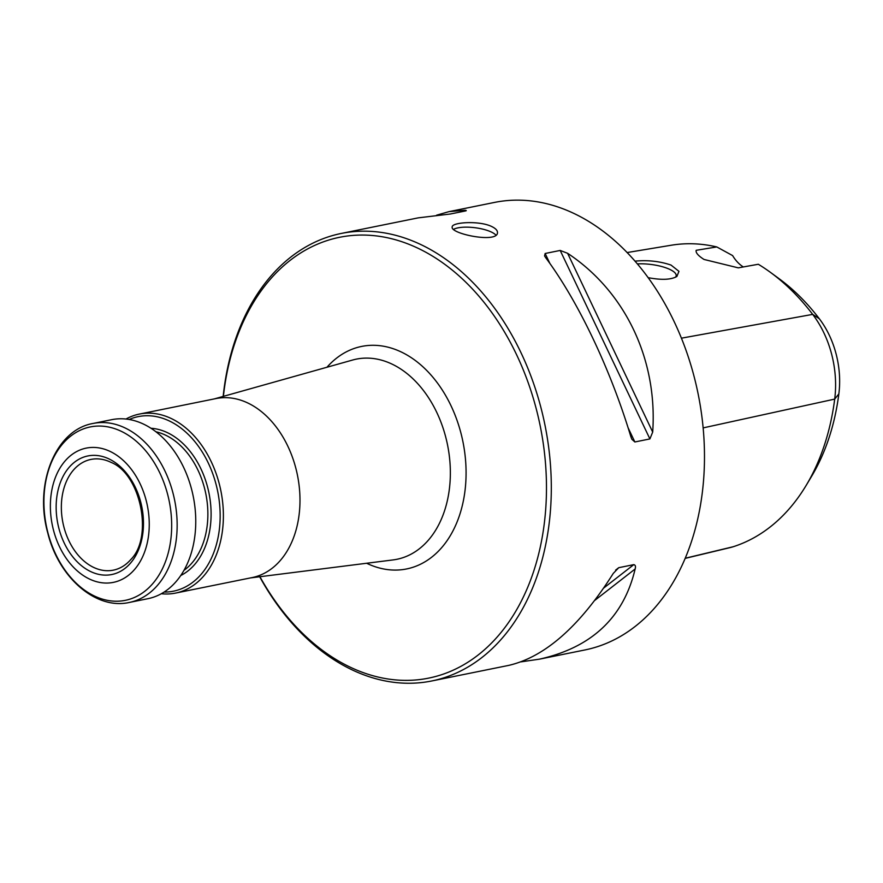 <?xml version="1.0" encoding="UTF-8"?>
<svg xmlns="http://www.w3.org/2000/svg" width="883" height="883" viewBox="0 0 883 883"><rect width="100%" height="100%" fill="white"/><g stroke="black" fill="none" stroke-linecap="round" stroke-linejoin="round"><path stroke-width="1.32" d="M259.922 576.72A224.867 159.282 -101.4 0 0 525.043 593.42A224.867 159.282 -101.4 0 0 411.323 245.275A224.867 159.282 -101.4 0 0 223.399 396.346M685.23 558.365L730.02 547.626A87.671 62.097 -101.4 0 0 733.111 546.765A220.474 156.17 -101.4 0 0 806.19 485.363A220.474 156.17 -101.4 0 0 834.7 399.105A87.671 62.097 -101.4 0 0 812.68 314.381A220.474 156.17 -101.4 0 0 770.418 272.35A220.474 156.17 -101.4 0 0 758.309 264.26L738.287 267.858L704.005 259.447C698.166 255.717 695.561 252.67 696.179 250.308L716.786 246.942A220.474 156.17 -101.4 0 0 671.201 245.242L627.073 252.56M648.1 277.659C661.566 280.198 671.168 279.79 676.897 276.423L678.961 271.335L671.036 265.077C659.778 261.247 647.747 259.933 634.954 261.147M675.473 277.251A26.258 8.002 7.3 0 0 676.19 275.75A26.258 8.002 7.3 0 0 668.31 268.741A26.258 8.002 7.3 0 0 637.316 263.907M259.679 576.754A228.289 161.71 -101.4 0 0 358.851 672.868A228.289 161.71 -101.4 0 0 431.776 680.97A228.289 161.71 -101.4 0 0 551.069 475.495A228.289 161.71 -101.4 0 0 414.105 241.567A228.289 161.71 -101.4 0 0 341.169 233.465L418.233 217.858L450.407 213.995L465.451 210.949C466.699 210.54 466.356 210.32 464.425 210.286L448.906 211.655L494.37 202.45A228.289 161.71 78.6 0 1 698.166 394.105A228.289 161.71 78.6 0 1 584.987 649.943L539.513 659.148C591.787 647.46 623.663 617.394 635.142 568.983L594.811 600.363M341.169 233.465A228.289 161.71 -101.4 0 0 223.167 396.412M490.705 226.059C477.813 220.485 451.831 222.361 452.195 226.942C449.933 233.763 497.46 243.498 497.471 232.748C497.637 230.353 495.374 228.123 490.705 226.059M652.692 432.074C657.714 359.635 625.307 291.522 567.603 253.3L652.692 432.074L649.899 438.928L634.855 441.975L631.82 439.226L630.804 436.5C610.484 369.193 578.067 301.092 545.716 257.726L544.568 255.915L545.142 253.487L560.186 250.441L567.603 253.3M521.113 661.842L539.513 659.148M635.142 568.983C635.881 566.489 635.429 565.043 633.795 564.634L618.751 567.681L613.266 573.42C579.767 626.29 544.954 656.941 508.84 665.363L431.776 680.97M448.906 211.655L436.632 215.176M465.451 210.949L466.257 210.695M743.331 266.953A34.238 24.26 78.6 0 1 732.614 255.584L716.786 246.942M770.418 272.35L778.949 278.598A210.584 149.172 78.6 0 1 819.314 318.741A77.781 55.088 78.6 0 1 838.85 393.906A210.584 149.172 78.6 0 1 811.62 476.29L806.19 485.363M453.564 229.359A22.826 6.965 -172.7 0 1 490.01 231.445A22.826 6.965 -172.7 0 1 495.915 235.132M125.96 419.039A91.313 64.68 78.6 0 1 139.348 414.083L215.949 398.575A91.313 64.68 78.6 0 1 297.461 475.242A91.313 64.68 78.6 0 1 252.185 577.57L175.585 593.089A91.313 64.68 78.6 0 1 161.335 593.729M92.494 572.383A60.474 42.837 78.6 0 1 66.192 471.158A60.474 42.837 78.6 0 1 140.761 502.228A60.474 42.837 78.6 0 1 92.494 572.383M91.534 579.954A68.488 48.51 78.6 0 1 61.744 465.308A68.488 48.51 78.6 0 1 146.181 500.506A68.488 48.51 78.6 0 1 91.534 579.954M129.337 602.449L147.947 598.685A91.313 64.68 -101.4 0 0 195.662 516.489A91.313 64.68 -101.4 0 0 140.872 422.924A91.313 64.68 -101.4 0 0 111.7 419.679L93.09 423.454C55.386 429.855 33.984 484.05 47.748 532.879C58.554 577.35 95.761 610.131 129.337 602.449A91.313 64.68 -101.4 0 0 177.053 520.264A91.313 64.68 -101.4 0 0 122.262 426.688A91.313 64.68 -101.4 0 0 93.09 423.454M129.194 419.48A89.028 63.068 78.6 0 1 217.693 491.389A89.028 63.068 78.6 0 1 164.139 592.063M139.348 414.083A91.313 64.68 78.6 0 1 220.86 490.749A91.313 64.68 78.6 0 1 175.585 593.089M95.298 568.144A56.49 40.011 78.6 0 1 61.402 510.12A56.49 40.011 78.6 0 1 91.126 459.392A56.49 40.011 78.6 0 1 111.048 462.372C140.783 474.083 153.576 537.261 130.739 559.601A56.49 40.011 78.6 0 1 113.543 570.109A56.49 40.011 78.6 0 1 95.298 568.144M366.655 563.255A113.51 80.408 -101.4 0 0 464.579 493.851A113.51 80.408 -101.4 0 0 397.847 350.463A113.51 80.408 -101.4 0 0 326.964 367.24M819.314 318.741L812.68 314.381L681.411 338.178M838.85 393.906L834.7 399.105L703.155 427.891M733.111 546.765L685.296 558.222M633.795 564.634L603.718 588.034M618.751 567.681L615.606 570.131M462.913 211.467L464.425 210.286M560.186 250.441L649.899 438.928M545.142 253.487L549.91 263.509M628.089 427.758L634.855 441.975M250.518 577.912L393.134 559.91A102.119 72.329 -101.4 0 0 450.33 470.032A102.119 72.329 -101.4 0 0 388.984 362.747A102.119 72.329 -101.4 0 0 352.659 360.021L214.271 398.917M118.499 430.076A88.466 62.66 -101.4 0 0 44.823 487.394A88.466 62.66 -101.4 0 0 97.097 597.206A88.466 62.66 -101.4 0 0 170.772 539.888A88.466 62.66 -101.4 0 0 118.499 430.076M155.938 431.776A74.194 52.55 78.6 0 1 205.816 493.796A74.194 52.55 78.6 0 1 183.995 570.33M150.971 428.266A76.479 54.172 78.6 0 1 208.984 493.156A76.479 54.172 78.6 0 1 180.783 575.495"/></g></svg>
